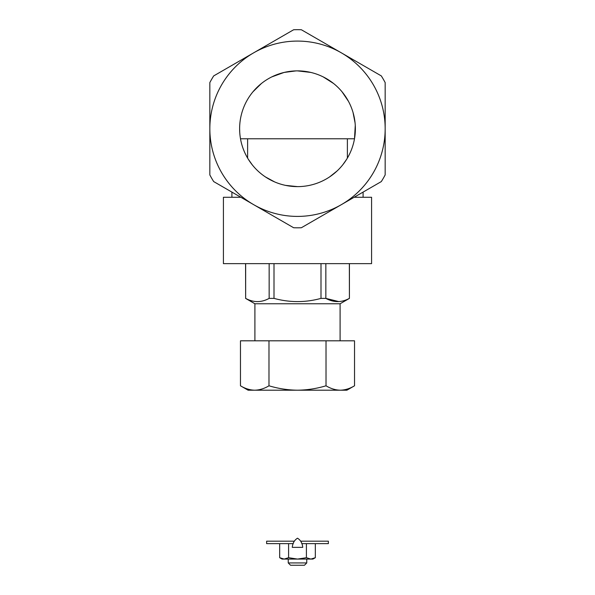 <?xml version="1.0" encoding="UTF-8"?>
<svg xmlns="http://www.w3.org/2000/svg" width="595" height="595" viewBox="0 0 595 595"><rect width="100%" height="100%" fill="white"/><g stroke="black" fill="none" stroke-linecap="round" stroke-linejoin="round"><path stroke-width="0.89" d="M302.751 547.348C302.334 543.153 300.587 540.104 297.507 538.2C294.436 540.074 292.688 543.123 292.264 547.348L302.751 547.348M300.713 541.175L328.366 541.175L328.366 543.644L301.725 543.644M293.283 543.644L266.634 543.644L266.634 541.175L294.294 541.175M306.76 562.937L304.447 565.25L290.553 565.25L288.24 562.937L306.76 562.937L306.76 559.077M315.32 543.644L315.32 557.701L310.865 559.077L315.32 557.701L312.933 559.077L282.067 559.077L279.68 557.701L284.135 559.077L279.68 557.701L279.68 543.644M310.865 559.077L306.41 557.701L297.5 559.077L288.59 557.701L284.135 559.077M306.41 557.701L306.41 543.644M288.59 557.701L288.59 543.644M354.137 197.272L371.585 197.272L371.585 263.644L223.415 263.644L223.415 197.272L240.863 197.272M381.306 181.587A99.075 99.075 0 0 0 385.166 174.908L385.166 128.751A87.666 87.666 0 0 0 253.671 52.829A87.666 87.666 0 0 0 253.671 204.665A87.666 87.666 0 0 0 341.329 204.665L381.306 181.587M341.329 204.665A87.666 87.666 0 0 0 385.166 128.751L385.166 82.593A99.075 99.075 0 0 0 381.306 75.907L301.36 29.75A99.075 99.075 0 0 0 293.64 29.75L213.694 75.907A99.075 99.075 0 0 0 209.834 82.593L209.834 174.908A99.075 99.075 0 0 0 213.694 181.587L293.64 227.744A99.075 99.075 0 0 0 301.36 227.744L341.329 204.665M239.621 128.751A57.879 57.879 0 0 0 326.439 178.872A57.879 57.879 0 0 0 326.439 78.629A57.879 57.879 0 0 0 239.621 128.751L239.726 132.164M297.582 70.872L308.255 71.876M326.834 78.86L332.486 82.646M346.692 159.244L342.802 164.77M337.142 170.921L329.675 176.856M297.589 186.629L285.607 185.387M274.667 181.929L265.37 176.894M252.221 164.793L248.338 159.296M246.642 156.373L247.617 158.106L247.617 138.784M252.942 91.816L261.398 83.516M271.796 76.896L284.023 72.464M284.135 72.434L296.057 70.887M297.403 70.872L310.813 72.426M323.085 76.829L333.55 83.471M341.984 91.719L348.506 101.395M353.028 112.418L355.081 122.912M355.274 125.27L354.501 138.784L240.499 138.784M347.383 158.106L347.383 138.784M274.005 263.644L274.005 298.385L269.148 298.385L269.148 263.644M325.852 263.644L325.852 298.385L320.995 298.385L320.995 263.644M340.095 340.809L340.095 303.77L349.421 298.385L349.347 263.644M320.995 298.385C305.406 302.662 289.743 302.662 274.005 298.385M349.347 298.385C341.552 302.662 333.721 302.662 325.852 298.385L338.823 301.591M269.148 298.385C261.354 302.662 253.522 302.662 245.653 298.385L245.579 263.644M245.653 263.644L245.653 298.385M340.095 303.77L254.905 303.77L245.579 298.385M254.905 340.809L254.905 303.77M268.985 340.809L240.469 340.809L240.469 385.791C245.118 388.602 249.87 390.075 254.727 390.201L248.115 390.201L240.469 385.791C245.118 388.602 249.87 390.075 254.727 390.201L297.5 390.201C287.787 390.075 278.282 388.602 268.985 385.791L268.985 340.809L354.531 340.809L354.531 385.791C349.882 388.602 345.13 390.075 340.273 390.201C335.416 390.075 330.664 388.602 326.015 385.791C316.719 388.602 307.213 390.075 297.5 390.201L346.885 390.201L354.531 385.791M326.015 385.791L326.015 340.809M268.985 385.791C264.336 388.602 259.584 390.075 254.727 390.201M288.24 562.937L288.24 559.077M363.091 197.272L363.091 192.103M231.909 197.272L231.909 192.103M349.421 298.385L349.421 263.644"/></g></svg>
